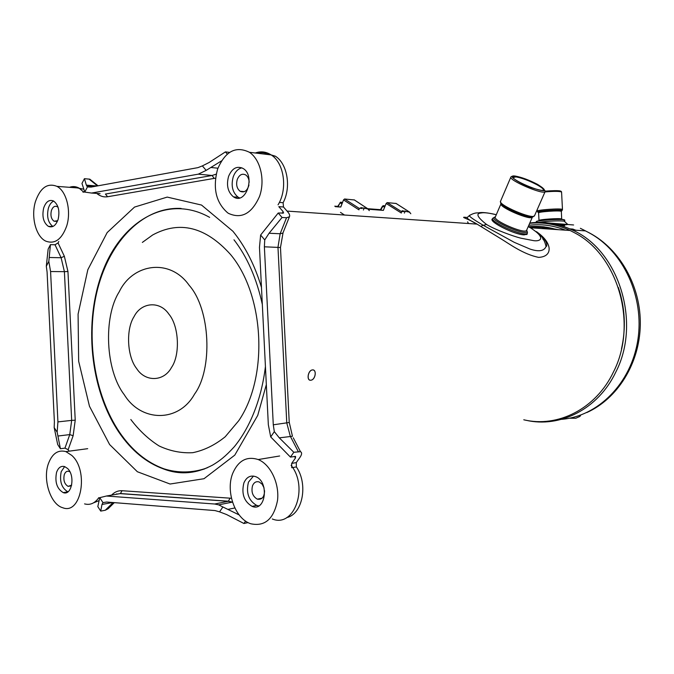 <?xml version="1.0" encoding="UTF-8"?>
<svg xmlns="http://www.w3.org/2000/svg" width="674" height="674" viewBox="0 0 674 674"><rect width="100%" height="100%" fill="white"/><g stroke="black" fill="none" stroke-linecap="round" stroke-linejoin="round"><path stroke-width="1.01" d="M544.322 226.86L543.236 226.818M543.278 226.767L542.191 226.708M618.336 287.444C625.068 307.614 626.121 328.07 621.504 348.829M565.503 230.171C553.405 225.394 541.18 223.751 528.812 225.268M558.645 229.708L541.534 226.649M556.513 229.556C547.212 226.759 537.877 225.815 528.509 226.725M552.604 229.286L541.087 227.34L529.562 227.281M513.125 177.582L515.922 176.891C521.903 177.97 528.879 180.573 536.849 184.693C541.517 187.279 543.699 189.082 543.387 190.119L543.219 190.295M513.074 177.498L512.998 176.706L515.787 176.386C521.912 177.498 529.048 180.16 537.195 184.373C541.98 187.018 544.204 188.863 543.893 189.916C542.873 193.463 510.058 179.419 512.998 176.706M569.513 418.209L575.773 418.251L579.977 416.389L580.491 415.159M258.757 505.896L256.693 505.416C248.613 500.622 245.875 492.854 248.47 482.121L253.449 476.08M264.09 487.993L262.152 484.202L259.254 481.986C256.28 481.093 254.047 482.314 252.548 485.659C251.048 491.86 252.624 496.359 257.283 499.148C261.916 499.94 264.351 497.134 264.579 490.723M272.288 518.963C294.167 528.163 308.886 487.445 291.092 465.313M232.741 473.3C238.326 460.536 246.81 455.953 258.193 459.55C270.476 464.386 279.6 483.435 277.511 500.47C273.77 518.997 264.882 526.765 250.838 523.774C235.083 518.904 225.343 491.245 232.741 473.3M243.87 482.972C241.275 493.747 244.022 501.549 252.11 506.376C265.851 512.215 269.448 481.278 255.513 476.611C250.332 475.018 246.448 477.141 243.87 482.972M342.097 203.615L340.008 203.085L338.163 206.429L334.767 206.168L336.099 206.893M384.761 207.028L382.722 206.514L380.894 209.707L367.675 208.696M338.163 206.429L339.3 207.028M341.895 203.978L340.699 207.095M383.388 210.355L384.568 207.365M380.894 209.707L382.015 210.28M384.989 206.446L383.245 205.637M342.333 203L340.581 202.175M52.901 226.481C48.081 222.715 46.573 216.649 48.359 208.291C49.505 204.618 51.291 202.217 53.709 201.079M58.107 207.381L57.088 206.606C54.594 205.637 52.69 206.985 51.376 210.65C50.331 215.562 51.232 219.092 54.072 221.232L57.678 220.693M83.879 192.2L78.951 188.029C75.85 186.386 72.708 186.15 69.515 187.313M66.667 226.076C61.73 239.497 54.746 244.502 45.706 241.098C35.865 236.532 30.768 216.615 35.452 201.56C40.322 187.709 47.483 182.646 56.936 186.361C66.524 191.155 71.495 211.173 66.667 226.076M58.133 219.37C59.952 210.878 58.427 204.753 53.558 200.995C49.227 199.31 45.933 201.652 43.667 208.013C41.872 216.539 43.431 222.656 48.351 226.354C52.589 227.972 55.849 225.647 58.133 219.37M529.815 222.984C544.23 221.173 558.384 223.507 572.26 229.986C618.606 249.995 641.673 322.265 615.775 372.132C598.167 409.236 559.808 428.251 525.863 420.222M580.373 228.301L589.396 232.909C620.156 249.085 641.1 286.635 640.3 325.146C639.525 363.665 617.435 398.839 586.768 412.572M573.608 224.973L548.265 222.934M590.955 233.76L585.529 230.912M575.857 230.238L573.052 229.168L574.695 230.154M542.452 226.734L543.539 226.793M410.811 213.734L409.345 212.091L402.117 210.735L403.558 211.644L401.502 211.493L401.342 213.026L386.16 203.481L387.171 202.604L396.152 203.489M337.202 206.859L340.825 206.943L343.513 199.908L344.583 198.99L354.414 199.967M368.577 209.26L383.312 210.381L386.16 203.481M405.251 210.97L404.408 213.085M343.513 199.908L358.972 209.85L359.191 208.249L362.123 208.477L360.809 207.617L367.76 208.906L369.318 210.625M364.23 207.878L363.404 210.01M564.568 219.876L562.655 219.421C556.673 218.823 537.346 220.356 536.394 221.493L536.285 221.611M536.175 221.94L536.226 221.67C537.186 220.524 556.758 218.974 562.815 219.581L564.702 220.162M558.982 225.04C563.237 225.049 565.115 225.276 564.627 225.731M67.914 491.851L67.88 491.843C61.57 488.043 59.346 481.312 61.216 471.657L64.628 466.585M69.953 471.876L68.942 471.362C66.844 470.823 65.294 471.935 64.274 474.681C63.179 480.267 64.468 484.168 68.116 486.367L71.68 485.12M84.57 503.882C90.131 505.382 94.882 503.301 98.817 497.656M71.756 455.405C89.128 470.562 81.259 515.189 62.792 507.758C50.693 504.582 42.647 480.048 48.25 464.083C52.041 453.661 57.913 449.499 65.875 451.605L71.756 455.405M67.493 468.422L64.662 466.593C61.022 465.658 58.326 467.571 56.565 472.348C54.695 482.045 56.919 488.802 63.23 492.618C71.823 496.115 75.505 475.524 67.493 468.422M239.573 197.929L237.956 197.078C232.446 192.368 230.879 185.603 233.246 176.782C235.116 171.786 237.998 168.803 241.899 167.826M249.178 182.266C248.984 178.888 247.83 176.445 245.724 174.945C242.143 173.235 239.329 174.734 237.282 179.427C235.9 184.55 236.818 188.476 240.02 191.205L240.129 191.273C244.291 193 247.24 190.927 248.959 185.055M278.05 204.82C287.874 189.226 284.184 162.847 271.15 154.91C266.078 151.658 260.787 151.027 255.286 152.998M227.669 212.832C215.924 202.596 212.571 188.021 217.609 169.107C225.217 151.262 235.833 145.66 249.447 152.299C260.509 159.561 265.303 180.194 259.566 196.336C251.899 213.574 241.57 219.261 228.57 213.414L227.669 212.832M233.305 196.715L233.549 196.875C245.673 205.418 255.867 176.007 243.221 168.551C237.004 165.56 232.126 168.155 228.596 176.335C226.22 185.19 227.795 191.98 233.305 196.715M538.762 222.386L543.118 221.78C552.646 220.861 559.656 220.642 564.138 221.131L564.77 221.552M557.524 224.661L566.733 224.728M76.381 187.734L83.652 189.2M265.43 153.217L275.312 156.166C287.402 163.563 291.438 187.338 283.122 202.706L283.484 206.994L287.739 211.88C289.508 213.97 290.064 215.604 289.416 216.784L282.903 233.078L280.148 233.76L269.069 233.246L264.739 239.91L264.377 246.802L273.282 424.805L274.318 431.646L270.712 436.929L268.336 424.738L259.473 247.375L260.627 235.032L264.739 239.91M286.703 517.59C302.601 514.254 308.439 484.37 296.366 466.914L296.29 462.591L300.04 457.284C301.952 454.419 302.104 452.549 300.486 451.681L293.813 452.279L290.435 457.098L295.557 456.391L295.431 458.067L291.673 463.4L291.749 467.739M98.918 500.689L93.568 502.829M98.901 497.682L99.541 498.078M260.627 235.032L278.21 213.018L283.577 213.035L283.08 211.569L278.817 206.657L283.484 206.994M269.044 154.658C265.126 152.619 261.074 152.13 256.904 153.192M84.528 191.719L82.936 192.132M76.752 187.861L71.233 187.439M58.79 241.519L58.057 242.926L55.024 244.772L50.449 244.637L48.823 261.419L46.304 266.264L48.149 249.102L50.449 244.637M60.407 448.732L57.686 444.52L54.181 427.586L57.155 432.16L60.407 448.732L64.957 448.134L68.158 449.676L69.136 451.167M114.302 502.644L108.084 508.769L105.262 510.252L100.721 511.094L97.814 506.604L99.752 497.673L106.408 496.022L214.661 504.009L218.662 504.86L222.892 506.974L219.564 511.852L214.981 510.563L106.703 502.046L102.954 502.593L99.752 497.673M84.427 178.686L86.348 185.139L87.468 186.883L84.772 192.09L81.975 183.429L84.427 178.686L89.827 179.191L92.919 181.677M57.155 432.16L57.922 421.899L50.584 271.538L48.823 261.419M54.181 427.586L54.392 421.848L47.079 271.942L46.304 266.264M87.468 186.883L91.251 187.043L197.954 167.632L202.377 165.897L206.16 170.387L198.282 174.162L91.546 193.05L84.772 192.09M102.954 502.593L102.001 504.447L100.721 511.094M245.614 521.095L243.929 523.496L248.074 522.577M222.892 506.974L239.152 514.919M243.929 523.496L226.574 514.54L219.564 511.852M274.318 431.646L279.306 437.856L293.813 452.279M290.435 457.098L270.712 436.929M278.21 213.018L282.052 217.466L286.534 217.744L289.416 216.784M202.377 165.897L209.075 162.518L225.419 151.894L229.598 152.391M225.419 151.894L227.323 154.102M282.052 217.466L269.069 233.246M221.51 160.884L206.16 170.387M529.646 223.355C543.413 221.94 556.901 224.324 570.111 230.491L574.838 232.934C618.168 255.286 638.076 324.261 613.45 371.981C595.9 409.025 557.6 427.939 523.782 419.784M532.376 228.966L530.8 227.972C539.284 233.929 543.295 237.619 542.814 239.051C543.884 239.683 544.971 242.151 546.058 246.465C544.12 251.116 538.762 251.975 529.983 249.051L514.254 242.328L483.292 225.31C473.654 219.64 469.02 216.388 469.39 215.562L467.259 217.475C458.295 216.539 467.495 218.208 477.032 224.113L501.414 239.093C510.024 244.359 523.58 254.359 538.711 257.392C547.895 256.828 549.63 251.697 549.032 247.518C548.004 242.05 543.792 236.751 536.403 231.62M467.259 217.475C466.509 218.191 469.761 220.398 477.04 224.113L287.048 211.088M310.798 380.22C306.316 380.953 307.849 370.405 312.298 369.942C317.05 369.023 315.634 379.782 310.933 380.203L310.798 380.22C306.308 380.751 307.984 370.296 312.475 369.925C317.083 369.512 315.407 379.866 310.798 380.229M558.131 229.666L541.273 226.632M476.291 224.063L474.639 222.74M492.652 218.662L492.18 219.067C489.181 221.999 514.692 234.704 524.102 234.889L527.178 234.164L527.228 233.373M528.214 226.624L530.665 227.964C547.069 238.495 539.781 241.604 533.724 240.66L520.808 238.166C513.116 236.254 495.019 229.666 486.552 224.484C477.487 217.323 475.566 213.515 480.789 213.051C483.646 212.327 488.81 212.891 496.283 214.762M496.308 214.694C487.622 212.647 481.59 212.049 478.211 212.9C475.718 212.681 472.777 213.565 469.39 215.562L470.005 215.099M537.625 184.423C548.291 191.222 546.201 192.309 531.365 187.692C517.464 182.57 506.831 174.819 515.163 176.049C521.592 177.211 529.073 180.009 537.625 184.423M545.156 191.542C543.952 195.443 507.758 179.95 510.943 176.908L511.878 176.352L512.712 177.759C515.475 180.219 521.246 183.353 530.008 187.178C538.442 189.95 543.193 191.079 544.263 190.573L544.853 190.439L545.156 191.542L534.541 215.705C533.142 220.036 497.235 204.584 500.597 201.113L510.867 177.077M534.608 215.562L533.345 216.514C531.373 220.263 498.339 206.042 500.79 202.52L500.496 201.526M526.647 230.196L532.418 217.045C531.12 221.047 498.212 206.926 501.052 203.599M526.647 230.188L527.051 231.157L526.588 230.339C525.172 234.577 492.189 220.339 495.373 216.876L501.001 203.733M527.472 232.69L527.051 231.157C528.037 237.299 488.17 220.086 494.564 217.146L495.365 216.893M526.697 234.586L527.363 233.061C525.804 237.796 489.307 222.024 492.863 218.174L495.323 216.986M340.218 203.009L341.036 202.251L342.569 202.377L340.016 202.63M385.233 205.848L383.683 205.722L382.925 206.446M382.722 206.514L382.689 206.076M340.008 203.085L337.741 206.396M561.568 419.338C597.821 416.456 631.1 383.548 637.798 340.235C644.689 296.973 623.248 251.014 589.261 232.901M585.436 230.862L582.395 229.303M573.018 229.084L569.791 228.857M344.481 215.023L340.488 212.377M395.899 203.346L409.843 212.293M401.603 211.67L387.171 202.604M354.111 199.799L368.29 209.125M359.284 208.435L344.583 198.99M561.577 192.233L561.568 192.006C559.504 191.189 553.977 191.163 544.988 191.922M562.495 209.673L562.47 209.496C561.619 208.047 535.089 209.959 537.304 211.299L537.945 212.091M561.349 211.577L561.484 211.063L560.658 211.173C570.128 208.586 529.553 211.164 539.251 212.529M561.695 219.277L561.341 211.4C560.574 210.12 536.622 211.83 538.61 213.018L538.998 220.482M561.678 219.362L561.737 219.067C560.97 217.879 537.018 219.556 539.006 220.659L538.964 220.794M116.779 493.823L116.307 494.286M231.452 498.271L122.053 490.714C118.279 490.504 114.917 491.851 111.943 494.758L111.589 495.112M294.563 456.408L295.431 458.067M283.08 211.569L282.389 213.296M97.166 193.75C100.401 196.336 103.88 197.33 107.604 196.741L215.528 178.172M87.873 186.209L89.044 187.161M68.158 449.676L73.137 435.716L75.227 420.18L67.956 271.504L64.359 256.28L58.057 242.926M261.47 287.427C254.823 265.261 245.311 246.541 232.926 231.266L201.534 205.056L167.219 197.094L134.53 207.078L107.183 232.547L87.831 269.71L78.083 314.151L78.656 361.222L89.457 406.228L109.609 444.537L137.378 471.749L170.067 484.025L204.011 478.717L234.771 455.144L257.738 415.378L266.331 384.643M209.631 217.365C167.961 193.842 122.314 220.322 102.911 270.838C83.256 321.296 89.886 389.488 119.062 432.464C131.455 450.552 146.292 462.726 163.563 468.961C178.214 473.982 192.899 473.536 207.617 467.63M181.129 208.443C143.309 206.446 109.997 241.048 97.663 288.843C85.337 336.739 93.922 394.467 119.618 432.388C132.02 450.476 146.848 462.634 164.119 468.877C177.574 473.485 191.13 473.477 204.761 468.851M142.357 242.421L152.678 234.965C179.672 220.356 205.612 226.852 230.491 254.443C264.57 294.934 268.682 376.825 238.773 420.669L225.209 436.769C214.998 445.034 204.18 450.342 192.756 452.692C181.255 453.307 170.059 451.075 159.157 445.986C148.676 439.406 139.232 430.576 130.823 419.506M189.158 285.313C210.507 309.248 212.959 369.116 194.55 394.096C178.72 422.758 141.136 422.269 124.294 394.737C105.388 370.439 103.223 316.873 119.231 291.8C132.702 263.542 169.856 257.754 189.158 285.313M168.837 314.084C159.746 300.52 141.195 302.247 134.084 316.578C125.752 329.308 127.1 356.714 136.645 368.543C145.298 382.276 163.925 381.737 171.482 367.498C180.295 355.038 179.115 326.064 168.837 314.084M99.305 497.875L98.581 498.002M64.359 256.28L61.115 257.729L49.303 257.502M67.956 271.504L64.401 271.656L61.115 257.729L55.024 244.772M75.227 420.18L71.671 420.382L64.401 271.656L50.584 271.538M73.137 435.716L69.759 434.595L71.671 420.382L57.922 421.899M64.957 448.134L69.759 434.595L58.023 436.019M122.053 490.714L120.419 493.545L114.875 494.539M230.146 498.128L228.275 501.296L120.141 493.621L106.408 496.022M232.538 502.223L228.275 501.296L214.661 504.009M296.29 462.591L291.673 463.4M113.072 502.543L105.262 510.252M112.693 502.518L102.001 504.447M234.838 507.969L228.284 509.317M296.366 466.914L292.634 467.579M286.534 217.744L280.148 233.76L277.974 247.257L286.77 422.986L290.292 436.23L298.253 451.546M283.072 232.656L280.477 247.51L264.377 246.802M280.494 247.771L289.239 422.488L273.282 424.805M289.23 422.227L292.457 436.263L279.306 437.856M293.241 437.771L300.486 451.681M279.356 202.411L283.122 202.706M217.929 168.205L211.282 167.523M214.248 178.442L212.074 175.484L216.211 174.136M107.604 196.741L105.422 194.053L212.074 175.484L198.282 174.162M100.081 193.665L91.546 193.05M97.107 185.982L86.348 185.139M89.019 179.065L97.519 185.906M89.726 186.353L90.687 187.128M83.576 191.888L84.309 191.947M528.231 226.582L530.665 227.964M481.767 226.818C481.101 226.161 481.615 225.655 483.292 225.31L486.552 224.484M543.32 190.27L543.893 189.916M492.121 219.893L492.77 218.376M580.137 416.128L580.777 415.049M257.283 499.148L262.135 498.17M258.193 459.55L279.643 455.995M252.11 506.376L256.693 505.416M385.242 205.814L382.495 206.126L380.465 209.673M54.072 221.232L56.616 221.358M56.936 186.361L78.951 188.029M48.351 226.354L52.749 226.548M585.529 230.904L572.26 229.986M563.54 226.439L563.498 225.571M395.941 203.354L409.893 212.302M354.17 199.807L368.349 209.134M561.855 210.718L562.47 209.496L561.568 192.006C561.274 190.919 560.086 190.076 545.241 191.146M537.288 211.097L537.22 209.622M564.778 221.712L564.694 219.951M68.116 486.367L70.837 485.929M65.875 451.605L87.704 448.682M63.23 492.618L67.88 491.843M240.129 191.273L244.435 191.635M249.447 152.299L271.15 154.91M233.549 196.875L238.2 197.238M564.138 221.131L567.921 224.543M205.882 468.329C192.023 472.979 178.105 473.165 164.119 468.877L163.563 468.961C179.747 475.153 196.109 473.856 212.639 465.077C219.673 460.848 225.158 456.761 234.274 446.778C250.281 427.249 261.613 398.612 265.421 366.488M262.321 304.454C256.642 278.421 247.198 256.87 233.979 239.792M152.678 234.965L142.475 242.32M114.951 494.522L120.419 493.545L228.545 501.22L232.269 502.13L218.662 504.86M272.406 155.82L275.312 156.166M89.827 179.191L98.059 185.805M93.459 186.647L86.761 186.125M89.962 186.369L90.872 187.111M80.189 188.787L83.332 189.023M570.111 230.491L530.446 227.77M468.531 223.524L467.562 221.839M546.058 246.465L546.631 246.263C547.524 242.581 544.44 237.956 537.38 232.395"/></g></svg>
